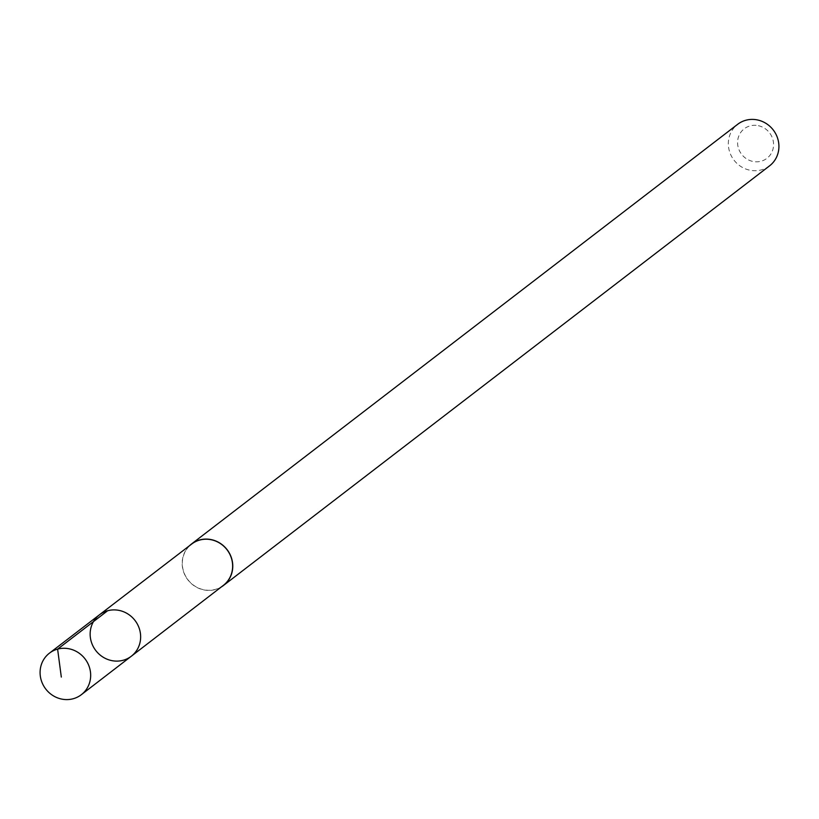 <?xml version="1.0" encoding="UTF-8"?>
<svg xmlns="http://www.w3.org/2000/svg" width="819" height="819" viewBox="0 0 819 819"><rect width="100%" height="100%" fill="white"/><g stroke="black" fill="none" stroke-linecap="round" stroke-linejoin="round"><path stroke-width="0.61" stroke-dasharray="4.09 3.07" d="M99.488 614.772A26.136 24.713 -127.5 0 0 91.011 640.816A26.136 24.713 -127.5 0 0 111.486 660.554A26.136 24.713 -127.5 0 0 131.337 656.214M223.362 585.38A26.044 24.621 52.5 0 1 203.573 589.711A26.044 24.621 52.5 0 1 183.18 570.034A26.044 24.621 52.5 0 1 191.626 544.082M221.325 586.957A26.188 24.754 52.5 0 1 187.848 579.832A26.188 24.754 52.5 0 1 189.578 545.649M769.584 165.827A26.188 24.754 52.5 0 1 733.988 160.145A26.188 24.754 52.5 0 1 737.673 124.293M758.363 125.706A18.622 17.608 52.5 0 1 769.573 155.784A18.622 17.608 52.5 0 1 738.789 149.201A18.622 17.608 52.5 0 1 758.363 125.706"/><path stroke-width="1.23" d="M99.488 614.772L191.626 544.082A26.044 24.621 52.5 0 1 211.374 539.772A26.044 24.621 52.5 0 1 231.767 559.428A26.044 24.621 52.5 0 1 223.362 585.38L131.337 656.214A26.136 24.713 -127.5 0 0 134.992 620.444A26.136 24.713 -127.5 0 0 99.488 614.772A26.136 24.713 -127.5 0 0 91.011 640.816A26.136 24.713 -127.5 0 0 111.486 660.554A26.136 24.713 -127.5 0 0 131.337 656.214A26.136 24.713 -127.5 0 0 134.992 620.444A26.136 24.713 -127.5 0 0 99.488 614.772L49.437 653.163A26.188 24.754 52.5 0 1 69.298 648.832A26.188 24.754 52.5 0 1 89.803 668.601A26.188 24.754 52.5 0 1 81.347 694.686A26.188 24.754 52.5 0 1 61.456 699.037A26.188 24.754 52.5 0 1 40.95 679.258A26.188 24.754 52.5 0 1 49.437 653.163M189.578 545.649A26.188 24.754 52.5 0 1 191.523 543.98A26.188 24.754 52.5 0 1 211.394 539.639A26.188 24.754 52.5 0 1 231.9 559.408A26.188 24.754 52.5 0 1 223.433 585.503A26.188 24.754 52.5 0 1 221.325 586.957M191.523 543.98L737.673 124.293A26.188 24.754 52.5 0 1 757.544 119.963A26.188 24.754 52.5 0 1 778.05 139.732A26.188 24.754 52.5 0 1 769.584 165.827L223.433 585.503M107.637 610.739L57.606 649.129L61.312 677.057M131.337 656.214L81.347 694.686"/></g></svg>
